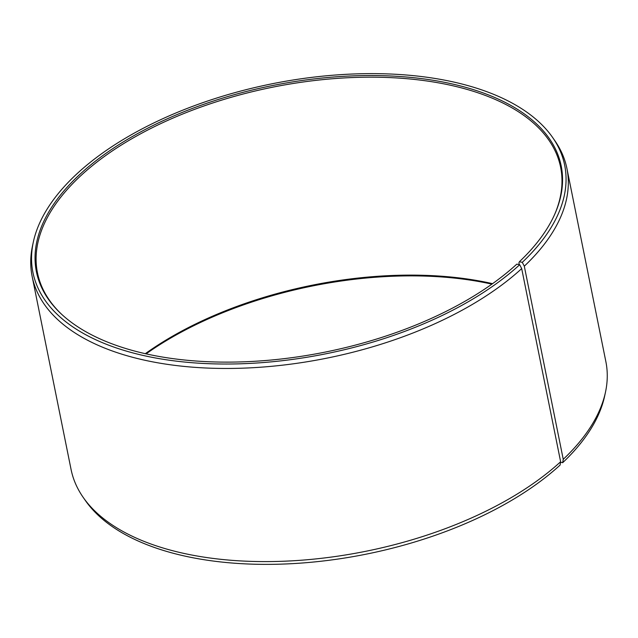 <?xml version="1.0" encoding="UTF-8"?>
<svg xmlns="http://www.w3.org/2000/svg" width="638" height="638" viewBox="0 0 638 638"><rect width="100%" height="100%" fill="white"/><g stroke="black" fill="none" stroke-linecap="round" stroke-linejoin="round"><path stroke-width="0.96" d="M61.671 314.327A266.851 135.439 168.6 0 1 37.459 272.777A266.851 135.439 168.6 0 1 81.712 174.86A266.851 135.439 168.6 0 1 363.58 77.23A266.851 135.439 168.6 0 1 560.627 167.284A266.851 135.439 168.6 0 1 554.414 214.974M519.3 264.658L518.925 262.824L519.364 261.755L522.291 262.33L524.3 266.182L563.242 459.32L562.692 462.678L560.555 462.255M145.304 353.683A266.851 135.439 168.6 0 1 492.568 283.663M146.102 353.859A267.673 135.854 168.6 0 1 491.898 284.141M519.364 261.755A267.673 135.854 168.6 0 0 554.685 214.36A267.673 135.854 168.6 0 0 406.701 77.038A267.673 135.854 168.6 0 0 80.795 173.52A267.673 135.854 168.6 0 0 61.184 313.872A267.673 135.854 168.6 0 0 279.181 359.218A267.673 135.854 168.6 0 0 516.804 264.14L519.699 264.738L521.693 268.606L560.635 461.745L560.1 465.086A271.222 137.656 168.6 0 1 301.926 563.027A271.222 137.656 168.6 0 1 85.34 500.463L83.155 497.329A272.777 138.446 168.6 0 1 71.073 469.48L32.131 276.35A272.777 138.446 168.6 0 1 32.482 245.997L33.28 242.257A271.222 137.656 168.6 0 1 77.9 172.914A271.222 137.656 168.6 0 1 336.074 74.973A271.222 137.656 168.6 0 1 552.66 137.537A271.222 137.656 168.6 0 1 522.291 262.33M560.635 461.745A272.777 138.446 168.6 0 1 300.984 560.244A272.777 138.446 168.6 0 1 83.155 497.329M521.693 268.606A272.777 138.446 168.6 0 1 233.564 368.405A272.777 138.446 168.6 0 1 32.131 276.35M519.699 264.738A271.222 137.656 168.6 0 1 205.651 363.564A271.222 137.656 168.6 0 1 33.28 242.257M552.66 137.537L554.845 140.671A272.777 138.446 168.6 0 1 566.927 168.52A272.777 138.446 168.6 0 1 524.3 266.182M566.927 168.52L605.869 361.65A272.777 138.446 168.6 0 1 605.518 392.003A272.777 138.446 168.6 0 1 563.242 459.32M605.518 392.003L604.72 395.743A271.222 137.656 168.6 0 1 562.692 462.678"/></g></svg>
